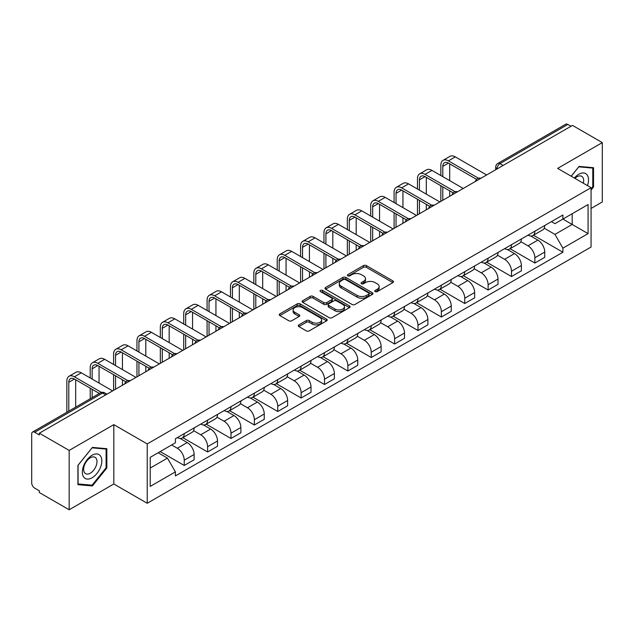 <?xml version="1.0" encoding="UTF-8"?>
<svg xmlns="http://www.w3.org/2000/svg" width="634" height="634" viewBox="0 0 634 634"><rect width="100%" height="100%" fill="white"/><g stroke="black" fill="none" stroke-linecap="round" stroke-linejoin="round"><path stroke-width="0.95" d="M375.177 291.608A1.458 0.84 0 0 0 377.238 291.608L392.866 282.59A2.076 1.205 0 0 0 393.476 281.734A2.076 1.205 0 0 0 392.866 280.886L366.397 265.606A2.076 1.205 0 0 0 363.448 265.606L347.82 274.625A1.458 0.84 0 0 0 347.4 275.219A1.458 0.84 0 0 0 347.82 275.814A1.458 0.84 0 0 0 349.881 275.814L351.902 274.649A6.657 3.844 0 0 1 361.317 274.649L363.528 275.917A6.657 3.844 0 0 1 365.477 278.635A6.657 3.844 0 0 1 363.528 281.353L361.499 282.526A1.458 0.84 0 0 0 361.079 283.121A1.458 0.84 0 0 0 361.499 283.715A1.458 0.84 0 0 0 363.559 283.715L365.58 282.542A6.657 3.844 0 0 1 374.995 282.542L377.206 283.818A6.657 3.844 0 0 1 379.156 286.536A6.657 3.844 0 0 1 377.206 289.255L375.177 290.42A1.458 0.84 0 0 0 374.757 291.014A1.458 0.84 0 0 0 375.177 291.608L375.177 290.42M298.883 324.877A2.076 1.205 0 0 0 298.273 325.725A2.076 1.205 0 0 0 298.883 326.573L306.309 330.861A2.076 1.205 0 0 0 309.249 330.861L326.605 320.844A2.076 1.205 0 0 0 327.215 319.996A2.076 1.205 0 0 0 326.605 319.14L300.136 303.86A2.076 1.205 0 0 0 297.195 303.86L279.84 313.878A2.076 1.205 0 0 0 279.229 314.726A2.076 1.205 0 0 0 279.84 315.573L288.811 320.756A2.076 1.205 0 0 0 291.751 320.756L299.177 316.469A2.076 1.205 0 0 0 299.787 315.621A2.076 1.205 0 0 0 299.177 314.773L294.731 312.197A5.563 3.21 0 0 1 293.098 309.931A5.563 3.21 0 0 1 296.53 306.959A5.563 3.21 0 0 1 302.6 307.656L320.027 317.721A5.563 3.21 0 0 1 321.652 319.996A5.563 3.21 0 0 1 318.22 322.96A5.563 3.21 0 0 1 312.158 322.262L309.249 320.59A2.076 1.205 0 0 0 306.309 320.59L298.883 324.877L298.883 326.573L306.309 322.318L306.309 320.59M147.231 443.927L113.811 424.637L69.161 450.417L39.34 433.204L572.478 125.397L602.3 142.61L557.651 168.39L591.062 187.688L147.231 443.927L147.231 503.277L591.062 247.03L591.062 187.688M352.052 304.455A2.076 1.205 0 0 0 354.992 304.455L372.348 294.43A2.076 1.205 0 0 0 372.958 293.582A2.076 1.205 0 0 0 372.348 292.734L345.879 277.446A2.076 1.205 0 0 0 342.931 277.446L325.575 287.471A2.076 1.205 0 0 0 324.973 288.319A2.076 1.205 0 0 0 325.575 289.167L352.052 304.455M321.089 291.925A1.458 0.84 0 0 1 322.563 292.131L322.563 290.396L349.477 305.937A2.076 1.205 0 0 1 350.087 306.785A2.076 1.205 0 0 1 349.477 307.641L332.121 317.658A2.076 1.205 0 0 1 329.181 317.658L302.703 302.37L302.703 300.674A2.076 1.205 0 0 0 302.101 301.522A2.076 1.205 0 0 0 302.703 302.37M302.703 300.674L310.137 296.387A2.076 1.205 0 0 1 313.077 296.387L323.815 302.584A2.076 1.205 0 0 0 326.756 302.584L331.685 299.739A2.076 1.205 0 0 0 332.287 298.891A2.076 1.205 0 0 0 331.685 298.043L320.503 291.585A1.458 0.84 0 0 1 320.075 290.99A1.458 0.84 0 0 1 320.978 290.214A1.458 0.84 0 0 1 322.563 290.396M69.161 450.417L69.161 509.768L39.34 492.547L39.34 490.819L34.696 488.14A4.24 2.449 -120 0 1 31.7 482.949L31.7 433.981A4.24 2.449 -120 0 1 32.58 432.039L100.457 392.85A4.24 2.449 60 0 1 102.573 393.064L34.696 432.253A4.24 2.449 -120 0 0 32.58 432.039M591.062 208.451L602.3 201.961L602.3 142.61M69.161 509.768L113.811 483.988L147.231 503.277M39.34 433.204L39.34 434.932L34.696 432.253M503.103 165.45L499.957 163.635A4.24 2.449 60 0 0 497.841 163.421L565.718 124.232A4.24 2.449 60 0 1 567.834 124.446L499.957 163.635A4.24 2.449 120 0 0 496.961 168.826L496.961 169.001M570.98 126.261L567.834 124.446M534.874 231.196A9.748 5.627 60 0 1 532.853 235.579L542.744 229.865A9.748 5.627 -120 0 0 544.757 225.49M520.839 241.697L527.979 245.818A9.748 5.627 60 0 1 534.874 257.761L544.757 252.047A9.748 5.627 -120 0 0 537.87 240.112L530.793 236.022M544.757 252.047L544.757 257.325L534.874 263.039L510.077 248.726M532.853 235.579A9.748 5.627 60 0 1 528.051 235.135M534.874 257.761L534.874 263.039M511.495 244.692A9.748 5.627 60 0 1 509.474 249.075L519.365 243.361A9.748 5.627 -120 0 0 521.386 238.986M486.706 262.222L511.495 276.535L521.386 270.821L521.386 265.543A9.748 5.627 -120 0 0 514.491 253.608L507.414 249.519M509.474 249.075A9.748 5.627 60 0 1 504.68 248.631M497.46 255.193L504.601 259.314A9.748 5.627 60 0 1 511.495 271.257L511.495 276.535M488.117 258.189A9.748 5.627 60 0 1 486.104 262.563L495.994 256.857A9.748 5.627 -120 0 0 498.007 252.483M463.327 275.711L488.117 290.031L498.007 284.317L498.007 279.039A9.748 5.627 -120 0 0 491.12 267.104L484.035 263.015M486.104 262.563A9.748 5.627 60 0 1 481.301 262.127M474.081 268.689L481.23 272.81A9.748 5.627 60 0 1 488.117 284.753L488.117 290.031M464.746 271.685A9.748 5.627 60 0 1 462.725 276.059L472.615 270.353A9.748 5.627 -120 0 0 474.636 265.979M439.956 289.207L464.746 303.52L474.636 297.814L474.636 292.536A9.748 5.627 -120 0 0 467.741 280.6L460.664 276.511M462.725 276.059A9.748 5.627 60 0 1 457.93 275.624M450.711 282.185L457.851 286.306A9.748 5.627 60 0 1 464.746 298.249L464.746 303.52M441.367 285.181A9.748 5.627 60 0 1 439.354 289.556L449.237 283.85A9.748 5.627 -120 0 0 451.257 279.475M416.578 302.703L441.367 317.016L451.257 311.31L451.257 306.032A9.748 5.627 -120 0 0 444.363 294.097L437.286 290.007M439.354 289.556A9.748 5.627 60 0 1 434.552 289.12M427.332 295.682L434.48 299.803A9.748 5.627 60 0 1 441.367 311.738L441.367 317.016M417.996 298.677A9.748 5.627 60 0 1 415.975 303.052L425.866 297.346A9.748 5.627 -120 0 0 427.887 292.971M393.199 316.2L417.996 330.512L427.887 324.806L427.887 319.528A9.748 5.627 -120 0 0 420.992 307.585L413.915 303.504M415.975 303.052A9.748 5.627 60 0 1 411.173 302.616M403.961 309.178L411.101 313.299A9.748 5.627 60 0 1 417.996 325.234L417.996 330.512M394.617 312.174A9.748 5.627 60 0 1 392.597 316.548L402.487 310.842A9.748 5.627 -120 0 0 404.508 306.468M369.828 329.696L394.617 344.008L404.508 338.302L404.508 333.024A9.748 5.627 -120 0 0 397.613 321.081L390.536 317M392.597 316.548A9.748 5.627 60 0 1 387.802 316.112M380.582 322.674L387.723 326.795A9.748 5.627 60 0 1 394.617 338.73L394.617 344.008M371.239 325.67A9.748 5.627 60 0 1 369.226 330.045L379.116 324.339A9.748 5.627 -120 0 0 381.129 319.956M346.449 343.192L371.247 357.505L381.129 351.799L381.129 346.521A9.748 5.627 -120 0 0 374.242 334.578L367.157 330.496M369.226 330.045A9.748 5.627 60 0 1 364.423 329.609M357.204 336.163L364.352 340.292A9.748 5.627 60 0 1 371.247 352.227L371.247 357.505M347.868 339.166A9.748 5.627 60 0 1 345.847 343.541L355.737 337.835A9.748 5.627 -120 0 0 357.758 333.452M323.078 356.688L347.868 371.001L357.758 365.295L357.758 360.017A9.748 5.627 -120 0 0 350.864 348.074L343.786 343.993M345.847 343.541A9.748 5.627 60 0 1 341.052 343.105M333.833 349.659L340.973 353.788A9.748 5.627 60 0 1 347.868 365.723L347.868 371.001M324.489 352.662A9.748 5.627 60 0 1 322.476 357.037L332.367 351.323A9.748 5.627 -120 0 0 334.38 346.949M299.7 370.185L324.489 384.497L334.38 378.791L334.38 373.513A9.748 5.627 -120 0 0 327.493 361.57L320.408 357.481M322.476 357.037A9.748 5.627 60 0 1 317.674 356.593M310.454 363.155L317.602 367.284A9.748 5.627 60 0 1 324.489 379.219L324.489 384.497M301.118 366.159A9.748 5.627 60 0 1 299.097 370.533L308.988 364.819A9.748 5.627 -120 0 0 311.009 360.445M276.329 383.681L301.118 397.993L311.009 392.28L311.009 387.009A9.748 5.627 -120 0 0 304.114 375.066L297.037 370.977M299.097 370.533A9.748 5.627 60 0 1 294.303 370.09M287.083 376.651L294.224 380.78A9.748 5.627 60 0 1 301.118 392.715L301.118 397.993M277.74 379.655A9.748 5.627 60 0 1 275.719 384.03L285.609 378.316A9.748 5.627 -120 0 0 287.63 373.941M252.95 397.177L277.74 411.49L287.63 405.776L287.63 400.498A9.748 5.627 -120 0 0 280.735 388.563L273.658 384.473M275.719 384.03A9.748 5.627 60 0 1 270.924 383.586M263.704 390.148L270.845 394.269A9.748 5.627 60 0 1 277.74 406.212L277.74 411.49M254.369 393.151A9.748 5.627 60 0 1 252.348 397.526L262.238 391.812A9.748 5.627 -120 0 0 264.251 387.437M229.571 410.674L254.369 424.986L264.259 419.272L264.259 413.994A9.748 5.627 -120 0 0 257.364 402.059L250.287 397.97M252.348 397.526A9.748 5.627 60 0 1 247.545 397.082M240.334 403.644L247.474 407.765A9.748 5.627 60 0 1 254.369 419.708L254.369 424.986M230.99 406.64A9.748 5.627 60 0 1 228.969 411.022L238.859 405.308A9.748 5.627 -120 0 0 240.88 400.934M206.201 424.17L230.99 438.482L240.88 432.768L240.88 427.49A9.748 5.627 -120 0 0 233.986 415.555L226.909 411.466M228.969 411.022A9.748 5.627 60 0 1 224.174 410.578M216.955 417.14L224.095 421.261A9.748 5.627 60 0 1 230.99 433.204L230.99 438.482M207.611 420.136A9.748 5.627 60 0 1 205.598 424.518L215.489 418.805A9.748 5.627 -120 0 0 217.502 414.43M182.822 437.666L207.611 451.979L217.502 446.265L217.502 440.987A9.748 5.627 -120 0 0 210.615 429.052L203.53 424.962M205.598 424.518A9.748 5.627 60 0 1 200.796 424.075M193.576 430.637L200.724 434.758A9.748 5.627 60 0 1 207.611 446.701L207.611 451.979M184.24 433.632A9.748 5.627 60 0 1 182.22 438.007L192.11 432.301A9.748 5.627 -120 0 0 194.131 427.926M160.188 451.582L184.24 465.475L194.131 459.761L194.131 454.483A9.748 5.627 -120 0 0 187.236 442.548L180.159 438.459M182.22 438.007A9.748 5.627 60 0 1 177.425 437.571M171.655 444.965L177.346 448.254A9.748 5.627 60 0 1 184.24 460.197L184.24 465.475M551.429 221.638L554.948 223.675L588.067 204.552L572.185 213.721L572.185 224.452L554.948 234.398L544.21 228.2M150.226 468.066L167.455 458.12L175.396 471.87L150.226 486.405L150.226 457.336L175.396 442.801L175.396 438.736L562.889 215.021L562.889 219.087L588.067 233.621L562.889 248.156L554.948 234.398M588.067 204.552L588.067 233.621M175.396 471.87L175.396 475.936L562.889 252.221L562.889 248.156M591.062 190.065L593.535 186.99L593.535 167.709L579.072 166.417L571.194 176.212M113.811 424.637L113.811 483.988M77.927 484.669L92.39 485.961L106.845 467.971L106.845 448.698L92.39 447.406L77.927 465.388L77.927 484.669M167.455 458.12L158.167 452.755M533.456 235.23L562.889 252.221M592.782 186.554L593.535 186.99M90.86 485.081L92.39 485.961M106.1 467.543L106.845 467.971M375.764 291.814L377.206 290.982A6.657 3.844 0 0 0 379.156 288.264L379.156 286.536M365.477 278.635L365.477 280.371A6.657 3.844 0 0 1 363.528 283.089L362.085 283.921M392.842 282.606L366.397 267.334A2.076 1.205 0 0 0 363.448 267.334L348.407 276.02M372.324 294.445L345.879 279.182A2.076 1.205 0 0 0 342.931 279.182L325.607 289.183M368.671 294.176A1.458 0.84 0 0 0 369.099 293.582A1.458 0.84 0 0 0 368.671 292.987L345.435 279.57A1.458 0.84 0 0 0 343.374 279.57L341.243 280.807A6.657 3.844 0 0 0 339.293 283.517A6.657 3.844 0 0 0 341.243 286.235L357.124 295.412A6.657 3.844 0 0 0 366.539 295.412L368.671 294.176L368.671 295.912A1.458 0.84 0 0 0 369.099 295.317L369.099 293.582M339.293 283.517L339.293 285.252A6.657 3.844 0 0 0 341.243 287.971L341.243 286.235M368.671 295.912L366.539 297.14A6.657 3.844 0 0 1 357.124 297.14L341.243 287.971M302.735 302.386L310.137 298.115L310.137 296.387M332.287 298.891L332.287 300.619A2.076 1.205 0 0 1 331.685 301.467L326.756 304.312A2.076 1.205 0 0 1 323.815 304.312L313.077 298.115A2.076 1.205 0 0 0 310.137 298.115M322.563 292.131L349.453 307.656M334.958 309.02A5.563 3.21 0 0 0 341.021 309.717A5.563 3.21 0 0 0 344.452 306.745A5.563 3.21 0 0 0 342.82 304.471L336.686 300.928A2.076 1.205 0 0 0 333.738 300.928L328.816 303.773A2.076 1.205 0 0 0 328.206 304.621A2.076 1.205 0 0 0 328.816 305.469L334.958 309.02L334.958 310.747A5.563 3.21 0 0 0 341.021 311.445A5.563 3.21 0 0 0 344.452 308.473L344.452 306.745M328.206 304.621L328.206 306.349A2.076 1.205 0 0 0 328.816 307.205L328.816 305.469M334.958 310.747L328.816 307.205M321.652 319.996L321.652 321.723A5.563 3.21 0 0 1 318.22 324.687A5.563 3.21 0 0 1 312.158 323.998L309.249 322.318A2.076 1.205 0 0 0 306.309 322.318M293.098 309.931L293.098 311.659A5.563 3.21 0 0 0 294.731 313.933L294.731 312.197M299.177 314.773L299.177 316.469L294.731 313.933M326.605 319.14L326.605 320.844L300.136 305.588A2.076 1.205 0 0 0 297.195 305.588L279.863 315.589M442.794 176.656L442.794 166.362A7.949 4.589 60 0 1 444.442 162.724A7.949 4.589 60 0 1 448.412 163.112L476.546 179.359M486.619 174.968L455.307 156.883A10.699 6.181 -120 0 0 449.958 156.36L443.063 160.339A10.699 6.181 -120 0 0 440.844 165.236L440.844 175.531M478.48 178.225L448.412 160.87A10.699 6.181 -120 0 0 443.063 160.339M440.844 185.738L440.844 201.398M442.794 200.273L442.794 186.864M449.688 196.294L449.688 190.842M449.688 180.635L449.688 163.849M587.456 185.603A13.774 7.949 120 0 0 587.211 175.032A13.774 7.949 120 0 0 574.364 178.043M583.343 183.226A9.431 5.444 120 0 0 582.773 177.314A9.431 5.444 120 0 0 581.719 176.331A9.431 5.444 120 0 0 574.935 178.376M571.226 176.236L578.779 166.845L592.782 168.089L592.782 186.776L591.062 188.916M591.855 167.558L592.782 168.089M100.521 456.012A13.774 7.949 120 0 0 87.215 459.579A13.774 7.949 120 0 0 83.648 477.006A13.774 7.949 120 0 0 96.954 473.439A13.774 7.949 120 0 0 100.521 456.012M96.091 458.303A9.431 5.444 120 0 0 95.029 457.32A9.431 5.444 120 0 0 86.256 461.718A9.431 5.444 120 0 0 84.536 472.671A9.431 5.444 120 0 0 85.598 473.653A9.431 5.444 120 0 0 94.371 469.247A9.431 5.444 120 0 0 96.091 458.303M92.088 485.192L78.077 483.94L78.077 465.261L92.088 447.826L106.1 449.078L106.1 467.757L92.088 485.192M105.165 448.547L106.1 449.078M419.415 190.152L419.415 179.858A7.949 4.589 60 0 1 421.063 176.22A7.949 4.589 60 0 1 425.034 176.609L453.175 192.855M463.248 188.464L431.928 170.38A10.699 6.181 -120 0 0 426.579 169.849L419.684 173.835A10.699 6.181 -120 0 0 417.473 178.733L417.473 189.027M455.109 191.722L425.034 174.366A10.699 6.181 -120 0 0 419.684 173.835M417.473 199.234L417.473 214.894M419.415 213.769L419.415 200.36M426.31 209.791L426.31 204.338M426.31 194.131L426.31 177.346M396.044 203.649L396.044 193.354A7.949 4.589 60 0 1 397.684 189.717A7.949 4.589 60 0 1 401.663 190.105L429.797 206.351M439.869 201.961L408.558 183.876A10.699 6.181 -120 0 0 403.2 183.345L396.313 187.331A10.699 6.181 -120 0 0 394.094 192.229L394.094 202.523M431.73 205.218L401.663 187.854A10.699 6.181 -120 0 0 396.313 187.331M394.094 212.731L394.094 228.391M396.044 227.265L396.044 213.856M402.931 223.287L402.931 217.834M402.931 207.627L402.931 190.842M372.665 217.145L372.665 206.85A7.949 4.589 60 0 1 374.314 203.213A7.949 4.589 60 0 1 378.284 203.601L406.418 219.847M416.498 215.457L385.179 197.372A10.699 6.181 -120 0 0 379.829 196.841L372.935 200.82A10.699 6.181 -120 0 0 370.716 205.725L370.716 216.02M408.359 218.714L378.284 201.35A10.699 6.181 -120 0 0 372.935 200.82M370.716 226.227L370.716 241.887M372.665 240.762L372.665 227.352M379.56 236.783L379.56 231.331M379.56 221.123L379.56 204.338M349.294 230.633L349.294 220.339A7.949 4.589 60 0 1 350.935 216.701A7.949 4.589 60 0 1 354.913 217.097L383.047 233.344M393.12 228.953L361.8 210.868A10.699 6.181 -120 0 0 356.451 210.337L349.556 214.316A10.699 6.181 -120 0 0 347.345 219.221L347.345 229.516M384.981 232.21L354.913 214.847A10.699 6.181 -120 0 0 349.556 214.316M347.345 239.723L347.345 255.375M349.294 254.258L349.294 240.849M356.181 250.272L356.181 244.827M356.181 234.62L356.181 217.834M325.916 244.13L325.916 233.835A7.949 4.589 60 0 1 327.564 230.197A7.949 4.589 60 0 1 331.534 230.594L359.668 246.84M369.741 242.45L338.429 224.365A10.699 6.181 -120 0 0 333.08 223.834L326.185 227.812A10.699 6.181 -120 0 0 323.966 232.71L323.966 243.004M361.602 245.707L331.534 228.343A10.699 6.181 -120 0 0 326.185 227.812M323.966 253.22L323.966 268.871M325.916 267.754L325.916 254.345M332.81 263.768L332.81 258.323M332.81 248.116L332.81 231.331M302.537 257.626L302.537 247.331A7.949 4.589 60 0 1 304.185 243.694A7.949 4.589 60 0 1 308.156 244.09L336.297 260.336M346.37 255.938L315.05 237.861A10.699 6.181 -120 0 0 309.701 237.33L302.806 241.308A10.699 6.181 -120 0 0 300.595 246.206L300.595 256.501M338.231 259.203L308.156 241.839A10.699 6.181 -120 0 0 302.806 241.308M300.595 266.716L300.595 282.368M302.537 281.242L302.537 267.833M309.432 277.264L309.432 271.82M309.432 261.604L309.432 244.827M279.166 271.122L279.166 260.828A7.949 4.589 60 0 1 280.814 257.19A7.949 4.589 60 0 1 284.785 257.586L312.919 273.833M322.991 269.434L291.68 251.357A10.699 6.181 -120 0 0 286.322 250.826L279.435 254.805A10.699 6.181 -120 0 0 277.216 259.702L277.216 269.997M314.852 272.699L284.785 255.336A10.699 6.181 -120 0 0 279.435 254.805M277.216 280.204L277.216 295.864M279.166 294.739L279.166 281.33M286.061 290.76L286.061 285.316M286.061 275.101L286.061 258.323M255.787 284.618L255.787 274.324A7.949 4.589 60 0 1 257.436 270.686A7.949 4.589 60 0 1 261.406 271.083L289.548 287.321M299.62 282.93L268.301 264.853A10.699 6.181 -120 0 0 262.952 264.323L256.057 268.301A10.699 6.181 -120 0 0 253.838 273.199L253.838 283.493M291.481 286.196L261.406 268.832A10.699 6.181 -120 0 0 256.057 268.301M253.838 293.701L253.838 309.36M255.787 308.235L255.787 294.826M262.682 304.257L262.682 298.804M262.682 288.597L262.682 271.82M232.416 298.115L232.416 287.82A7.949 4.589 60 0 1 234.057 284.183A7.949 4.589 60 0 1 238.035 284.579L266.169 300.817M276.242 296.427L244.922 278.35A10.699 6.181 -120 0 0 239.573 277.819L232.686 281.797A10.699 6.181 -120 0 0 230.467 286.695L230.467 296.989M268.103 299.692L238.035 282.328A10.699 6.181 -120 0 0 232.686 281.797M230.467 307.197L230.467 322.857M232.416 321.731L232.416 308.322M239.303 317.753L239.303 312.3M239.303 302.093L239.303 285.316M209.038 311.611L209.038 301.316A7.949 4.589 60 0 1 210.686 297.679A7.949 4.589 60 0 1 214.657 298.075L242.79 314.313M252.871 309.923L221.551 291.846A10.699 6.181 -120 0 0 216.202 291.315L209.307 295.293A10.699 6.181 -120 0 0 207.088 300.191L207.088 310.486M244.724 313.18L214.657 295.824A10.699 6.181 -120 0 0 209.307 295.293M207.088 320.693L207.088 336.353M209.038 335.228L209.038 321.818M215.932 331.249L215.932 325.797M215.932 315.589L215.932 298.804M185.667 325.107L185.667 314.813A7.949 4.589 60 0 1 187.307 311.175A7.949 4.589 60 0 1 191.286 311.571L219.419 327.81M229.492 323.419L198.173 305.342A10.699 6.181 -120 0 0 192.823 304.811L185.928 308.79A10.699 6.181 -120 0 0 183.717 313.687L183.717 323.982M221.353 326.676L191.286 309.321A10.699 6.181 -120 0 0 185.928 308.79M183.717 334.189L183.717 349.849M185.667 348.724L185.667 335.315M192.554 344.745L192.554 339.293M192.554 329.086L192.554 312.3M162.288 338.604L162.288 328.309A7.949 4.589 60 0 1 163.937 324.671A7.949 4.589 60 0 1 167.907 325.068L196.041 341.306M206.113 336.916L174.802 318.839A10.699 6.181 -120 0 0 169.452 318.308L162.558 322.286A10.699 6.181 -120 0 0 160.339 327.184L160.339 337.478M197.974 340.173L167.907 322.817A10.699 6.181 -120 0 0 162.558 322.286M160.339 347.686L160.339 363.345M162.288 362.22L162.288 348.811M169.183 358.242L169.183 352.789M169.183 342.582L169.183 325.797M138.909 352.1L138.909 341.805A7.949 4.589 60 0 1 140.558 338.168A7.949 4.589 60 0 1 144.528 338.556L172.67 354.802M182.743 350.412L151.423 332.327A10.699 6.181 -120 0 0 146.074 331.804L139.179 335.782A10.699 6.181 -120 0 0 136.968 340.68L136.968 350.974M174.604 353.669L144.528 336.313A10.699 6.181 -120 0 0 139.179 335.782M136.968 361.182L136.968 376.842M138.909 375.716L138.909 362.307M145.804 371.738L145.804 366.286M145.804 356.078L145.804 339.293M115.539 365.596L115.539 355.302A7.949 4.589 60 0 1 117.179 351.664A7.949 4.589 60 0 1 121.157 352.052L149.291 368.299M159.364 363.908L128.052 345.823A10.699 6.181 -120 0 0 122.695 345.3L115.808 349.279A10.699 6.181 -120 0 0 113.589 354.176L113.589 364.471M151.225 367.165L121.157 349.809A10.699 6.181 -120 0 0 115.808 349.279M113.589 374.678L113.589 390.338M115.539 389.213L115.539 375.803M122.433 385.234L122.433 379.782M122.433 369.574L122.433 352.789M92.16 379.092L92.16 368.798A7.949 4.589 60 0 1 93.808 365.16A7.949 4.589 60 0 1 97.779 365.549L125.912 381.795M135.993 377.404L104.673 359.319A10.699 6.181 -120 0 0 99.324 358.789L92.429 362.775A10.699 6.181 -120 0 0 90.21 367.672L90.21 377.967M127.854 380.662L97.779 363.298A10.699 6.181 -120 0 0 92.429 362.775M90.21 388.174L90.21 398.762M92.16 397.637L92.16 389.3M99.055 383.071L99.055 366.286M68.789 411.133L68.789 382.294A7.949 4.589 60 0 1 70.429 378.656A7.949 4.589 60 0 1 74.408 379.045L99.387 393.468M112.614 390.901L81.295 372.816A10.699 6.181 -120 0 0 75.945 372.285L69.051 376.263A10.699 6.181 -120 0 0 66.839 381.169L66.839 412.259M101.48 392.43L74.408 376.794A10.699 6.181 -120 0 0 69.051 376.263M75.676 407.155L75.676 379.782M497.111 168.913L496.961 168.826A4.24 2.449 0 0 1 495.717 167.099L495.717 169.714M207.611 446.701L217.502 440.987M230.99 433.204L240.88 427.49M254.369 419.708L264.259 413.994M277.74 406.212L287.63 400.498M301.118 392.715L311.009 387.009M324.489 379.219L334.38 373.513M347.868 365.723L357.758 360.017M371.247 352.227L381.129 346.521M394.617 338.73L404.508 333.024M417.996 325.234L427.887 319.528M441.367 311.738L451.257 306.032M464.746 298.249L474.636 292.536M488.117 284.753L498.007 279.039M511.495 271.257L521.386 265.543M184.24 460.197L194.131 454.483M177.346 448.254L187.236 442.548M200.724 434.758L210.615 429.052M224.095 421.261L233.986 415.555M247.474 407.765L257.364 402.059M270.845 394.269L280.735 388.563M294.224 380.78L304.114 375.066M317.602 367.284L327.493 361.57M340.973 353.788L350.864 348.074M364.352 340.292L374.242 334.578M387.723 326.795L397.613 321.081M411.101 313.299L420.992 307.585M434.48 299.803L444.363 294.097M457.851 286.306L467.741 280.6M481.23 272.81L491.12 267.104M504.601 259.314L514.491 253.608M527.979 245.818L537.87 240.112M480.517 178.495A4.24 2.449 120 0 0 478.646 179.573M457.138 191.991A4.24 2.449 120 0 0 455.267 193.069M433.767 205.487A4.24 2.449 120 0 0 431.889 206.565M410.388 218.984A4.24 2.449 120 0 0 408.518 220.061M387.009 232.472A4.24 2.449 120 0 0 385.139 233.558M363.639 245.968A4.24 2.449 120 0 0 361.768 247.054M340.26 259.464A4.24 2.449 120 0 0 338.39 260.55M316.889 272.961A4.24 2.449 120 0 0 315.019 274.046M293.51 286.457A4.24 2.449 120 0 0 291.64 287.543M270.139 299.953A4.24 2.449 120 0 0 268.261 301.031M246.761 313.45A4.24 2.449 120 0 0 244.89 314.527M223.382 326.946A4.24 2.449 120 0 0 221.512 328.024M200.011 340.442A4.24 2.449 120 0 0 198.141 341.52M176.632 353.938A4.24 2.449 120 0 0 174.762 355.016M153.262 367.435A4.24 2.449 120 0 0 151.391 368.512M129.883 380.931A4.24 2.449 120 0 0 128.013 382.009M105.719 394.879L102.573 393.064A4.24 2.449 120 0 1 104.697 392.85A4.24 4.24 0 0 0 100.457 392.85M377.206 290.982L377.206 289.255M361.499 283.715L361.499 282.526M363.528 283.089L363.528 281.353M347.82 275.814L347.82 274.625M363.448 267.334L363.448 265.606M366.397 267.334L366.397 265.606M392.866 282.59L392.866 280.886M325.575 289.167L325.575 287.471M342.931 279.182L342.931 277.446M345.879 279.182L345.879 277.446M372.348 294.43L372.348 292.734M357.124 297.14L357.124 295.412M366.539 297.14L366.539 295.412M313.077 298.115L313.077 296.387M323.815 304.312L323.815 302.584M326.756 304.312L326.756 302.584M331.685 301.467L331.685 299.739M349.477 307.641L349.477 305.937M309.249 322.318L309.249 320.59M312.158 323.998L312.158 322.262M279.84 315.573L279.84 313.878M297.195 305.588L297.195 303.86M300.136 305.588L300.136 303.86M448.412 160.87L455.307 156.883M442.794 166.362L448.412 163.112M425.034 174.366L431.928 170.38M419.415 179.858L425.034 176.609M401.663 187.854L408.558 183.876M396.044 193.354L401.663 190.105M378.284 201.35L385.179 197.372M372.665 206.85L378.284 203.601M354.913 214.847L361.8 210.868M349.294 220.339L354.913 217.097M331.534 228.343L338.429 224.365M325.916 233.835L331.534 230.594M308.156 241.839L315.05 237.861M302.537 247.331L308.156 244.09M284.785 255.336L291.68 251.357M279.166 260.828L284.785 257.586M261.406 268.832L268.301 264.853M255.787 274.324L261.406 271.083M238.035 282.328L244.922 278.35M232.416 287.82L238.035 284.579M214.657 295.824L221.551 291.846M209.038 301.316L214.657 298.075M191.286 309.321L198.173 305.342M185.667 314.813L191.286 311.571M167.907 322.817L174.802 318.839M162.288 328.309L167.907 325.068M144.528 336.313L151.423 332.327M138.909 341.805L144.528 338.556M121.157 349.809L128.052 345.823M115.539 355.302L121.157 352.052M97.779 363.298L104.673 359.319M92.16 368.798L97.779 365.549M74.408 376.794L81.295 372.816M68.789 382.294L74.408 379.045M480.873 178.289A4.24 4.24 0 0 0 475.437 181.427M457.502 191.785A4.24 4.24 0 0 0 452.058 194.923M434.124 205.273A4.24 4.24 0 0 0 428.687 208.42M410.745 218.77A4.24 4.24 0 0 0 405.308 221.916M387.374 232.266A4.24 4.24 0 0 0 381.937 235.404M363.995 245.762A4.24 4.24 0 0 0 358.559 248.9M340.624 259.258A4.24 4.24 0 0 0 335.188 262.397M317.246 272.755A4.24 4.24 0 0 0 311.809 275.893M293.875 286.251A4.24 4.24 0 0 0 288.43 289.389M270.496 299.747A4.24 4.24 0 0 0 265.06 302.886M247.117 313.244A4.24 4.24 0 0 0 241.681 316.382M223.747 326.74A4.24 4.24 0 0 0 218.31 329.878M200.368 340.236A4.24 4.24 0 0 0 194.931 343.374M176.997 353.732A4.24 4.24 0 0 0 171.552 356.871M153.618 367.229A4.24 4.24 0 0 0 148.182 370.367M130.239 380.717A4.24 4.24 0 0 0 124.803 383.863M106.964 394.158L104.697 392.85M497.841 163.421A4.24 4.24 0 0 0 495.717 167.099"/></g></svg>
